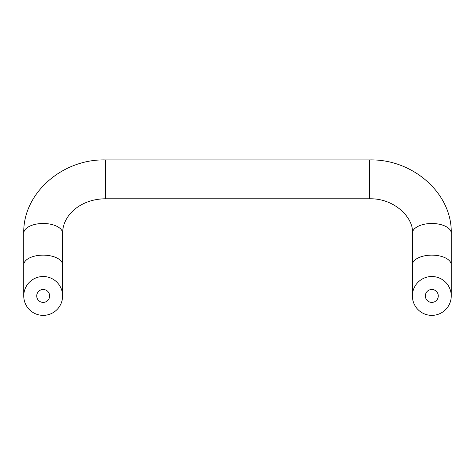 <?xml version="1.0" encoding="UTF-8"?>
<svg xmlns="http://www.w3.org/2000/svg" width="475" height="475" viewBox="0 0 475 475"><rect width="100%" height="100%" fill="white"/><g stroke="black" fill="none" stroke-linecap="round" stroke-linejoin="round"><path stroke-width="0.71" d="M62.611 295.943A19.433 19.433 0 0 0 33.464 279.116A19.433 19.433 0 0 0 33.464 312.77A19.433 19.433 0 0 0 62.611 295.943L62.611 264.854A19.433 9.714 0 0 0 43.183 255.134A19.433 9.714 0 0 0 23.75 264.854L23.75 295.943M49.637 295.943A6.46 6.46 0 0 0 39.953 290.35A6.46 6.46 0 0 0 39.953 301.536A6.46 6.46 0 0 0 49.637 295.943M105.361 159.921L105.361 198.782L369.639 198.782L369.639 159.921L105.361 159.921C62.569 158.852 22.824 193.04 23.75 233.201L23.75 264.854M451.25 295.943A19.433 19.433 0 0 0 422.103 279.116A19.433 19.433 0 0 0 422.103 312.77A19.433 19.433 0 0 0 451.25 295.943L451.25 233.201A19.433 9.714 180 0 0 431.817 223.487A19.433 9.714 180 0 0 412.389 233.201C414.063 218.678 395.224 198.235 369.639 198.782M438.277 295.943A6.46 6.46 0 0 0 428.587 290.35A6.46 6.46 0 0 0 428.587 301.536A6.46 6.46 0 0 0 438.277 295.943M23.75 233.201A19.433 9.714 0 0 1 43.183 223.487A19.433 9.714 0 0 1 62.611 233.201L62.611 264.854M451.25 264.854A19.433 9.714 180 0 0 431.817 255.134A19.433 9.714 180 0 0 412.389 264.854L412.389 233.201M62.611 233.201C62.599 227.958 64.107 222.858 67.135 217.9C69.593 213.934 72.984 210.407 77.312 207.314C85.28 201.774 94.632 198.93 105.361 198.782M369.639 159.921C412.431 158.852 452.176 193.04 451.25 233.201M412.389 264.854L412.389 295.943"/></g></svg>
